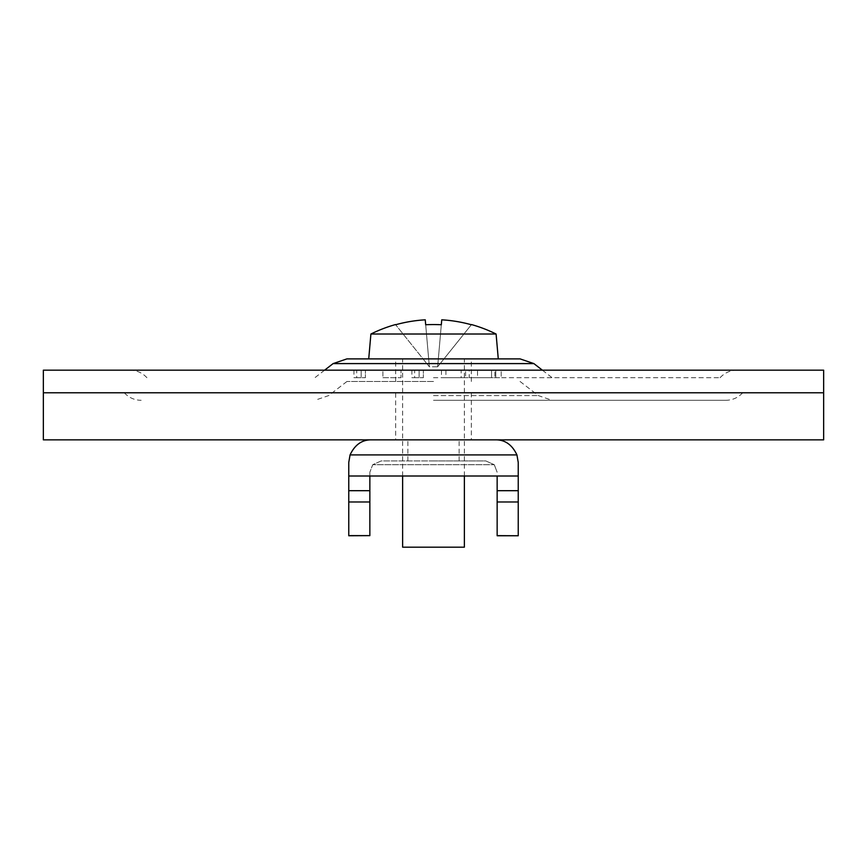 <?xml version="1.0" encoding="UTF-8"?>
<svg xmlns="http://www.w3.org/2000/svg" width="867" height="867" viewBox="0 0 867 867"><rect width="100%" height="100%" fill="white"/><g stroke="black" fill="none" stroke-linecap="round" stroke-linejoin="round"><path stroke-width="0.65" stroke-dasharray="4.33 3.25" d="M520.059 358.884L346.941 358.884M433.5 381.48L346.941 381.48L433.5 381.48M433.5 377.709L720.087 377.709L433.5 377.709M43.35 370.176L823.65 370.176M433.5 400.305L725.842 400.305L433.5 400.305M433.5 392.773L823.65 392.773L433.5 392.773M461.146 370.176L441.455 370.176L461.146 370.176L461.146 377.709L465.59 377.709L465.59 370.176M382.911 370.176L401.02 370.176L382.911 370.176L382.911 377.709L382.911 370.176M433.5 370.176L130.072 370.176L433.5 370.176M353.942 370.176L365.408 370.176L353.942 370.176L353.942 377.709L356.705 377.709L356.705 370.176M411.879 370.176L423.345 370.176L411.879 370.176L411.879 377.709L414.643 377.709L414.643 370.176M469.21 370.176L501.202 370.176L469.21 370.176L469.21 377.709L494.916 377.709L494.916 370.176M356.705 377.709L365.408 377.709L365.408 370.176L365.408 377.709L361.181 377.709L361.181 370.176L361.181 377.709L353.942 377.709M382.911 377.709L401.02 377.709L401.02 370.176L401.02 377.709L382.911 377.709M414.643 377.709L423.345 377.709L423.345 370.176L423.345 377.709L419.119 377.709L419.119 370.176L419.119 377.709L411.879 377.709M465.59 377.709L445.909 377.709L445.909 370.176M445.909 377.709L441.455 377.709L441.455 370.176M441.455 377.709L461.146 377.709M494.916 377.709L495.772 377.709L495.772 370.176L495.772 377.709L501.202 377.709L501.202 370.176L501.202 377.709L495.772 377.709L495.772 370.176L495.772 377.709L491.546 377.709L491.546 370.176L477.511 370.176L491.546 370.176L491.546 377.709L469.21 377.709M477.511 377.709L491.546 377.709L477.511 377.709L477.511 370.176M491.546 377.709L491.546 370.176L491.546 377.709M395.655 392.773L471.345 392.773L395.655 392.773L395.655 439.851L471.345 439.851L395.655 439.851M471.345 392.773L471.345 439.851M823.65 439.851L43.35 439.851M433.5 439.851L495.642 439.851L433.5 439.851M433.5 460.941L485.845 460.941L494.266 464.701L485.845 460.941L381.155 460.941L372.734 464.701L369.851 472.233L369.851 476.005L369.851 472.233L372.734 464.701L381.155 460.941L433.5 460.941M516.938 454.915L350.062 454.915L348.762 462.447L348.762 476.005L518.238 476.005L497.149 476.005L518.238 476.005L518.238 462.447L516.938 454.915L350.062 454.915L516.938 454.915C512.115 444.749 505.017 439.732 495.642 439.851M497.149 535.633L497.149 501.982L518.238 501.982L518.238 490.689L497.149 490.689L497.149 501.982L518.238 501.982L518.238 535.633L497.149 535.752M518.238 476.005L518.238 490.689M348.762 476.005L348.762 535.752M348.762 501.982L369.851 501.982L348.762 501.982L369.851 501.982L369.851 535.633L348.762 535.633M369.851 476.005L369.851 490.689L348.762 490.689M369.851 501.982L369.851 490.689M497.149 476.005L497.149 490.689M497.149 501.982L518.238 501.982M494.266 464.701L497.149 472.233L494.266 464.701L372.734 464.701L494.266 464.701M433.5 358.884L498.276 358.884L433.5 358.884M496.097 334.023L370.903 334.023M464.376 547.175L402.624 547.175M395.655 324.746A140.692 140.161 180 0 1 425.253 319.825L429.36 366.784L425.253 319.825L429.36 366.784L437.64 366.784L441.747 319.825A140.692 140.161 180 0 1 471.345 324.746L437.64 366.784L429.36 366.784L395.655 324.746L429.36 366.784L425.686 324.746M441.314 324.746L437.64 366.784L441.747 319.825L437.64 366.784L471.345 324.746M333.112 363.598L533.888 363.598M433.5 395.58L538.299 395.58L433.5 395.58M395.655 381.48L395.655 358.884M720.087 377.709C724.628 372.81 730.242 370.296 736.928 370.176M742.683 392.773C738.142 397.671 732.528 400.186 725.842 400.305M520.059 381.48L538.299 395.58L552.127 400.305M542.384 370.176L552.127 377.709M346.941 381.48L328.701 395.58L314.873 400.305M324.616 370.176L314.873 377.709M124.317 392.773C128.858 397.671 134.472 400.186 141.158 400.305M146.913 377.709C142.372 372.81 136.758 370.296 130.072 370.176M471.345 381.48L471.345 358.884M407.891 460.941L407.891 439.851M459.109 460.941L459.109 439.851M464.376 476.005L464.376 358.884M402.624 476.005L402.624 358.884"/><path stroke-width="1.3" d="M333.112 363.598L346.941 358.884L520.059 358.884L533.888 363.598L333.112 363.598L324.616 370.176M823.65 370.176L43.35 370.176L43.35 439.851L823.65 439.851L823.65 392.773L43.35 392.773L823.65 392.773L823.65 370.176M371.358 439.851C361.983 439.732 354.885 444.749 350.062 454.915L348.762 462.447L348.762 476.005L518.238 476.005L518.238 462.447L516.938 454.915L350.062 454.915C354.841 444.782 361.951 439.753 371.358 439.851M497.149 535.633L518.238 535.752L497.149 535.752L497.149 490.689L518.238 490.689L518.238 476.005M518.238 490.689L518.238 501.982L497.149 501.982M518.238 535.633L518.238 501.982M348.762 535.633L369.851 535.633L348.762 535.752L348.762 476.005M348.762 490.689L369.851 490.689L369.851 476.005M369.851 535.633L369.851 501.982L348.762 501.982M369.851 490.689L369.851 501.982M497.149 490.689L497.149 476.005M495.642 439.851C505.049 439.753 512.148 444.771 516.938 454.915M471.345 324.746A140.692 140.161 180 0 0 441.747 319.825L441.314 324.746A129.508 101.049 -0 0 0 425.686 324.746L425.253 319.825A140.692 140.161 180 0 0 395.655 324.746L395.515 324.561A140.747 140.747 0 0 0 370.903 334.023L496.097 334.023A140.747 140.747 0 0 0 471.485 324.561L471.485 324.561M402.624 476.005L402.624 547.175L464.376 547.175L464.376 476.005M425.686 324.746A129.508 101.049 0 0 1 441.314 324.746M533.888 363.598L542.384 370.176M496.097 334.023L498.276 358.884M370.903 334.023L368.724 358.884"/></g></svg>
